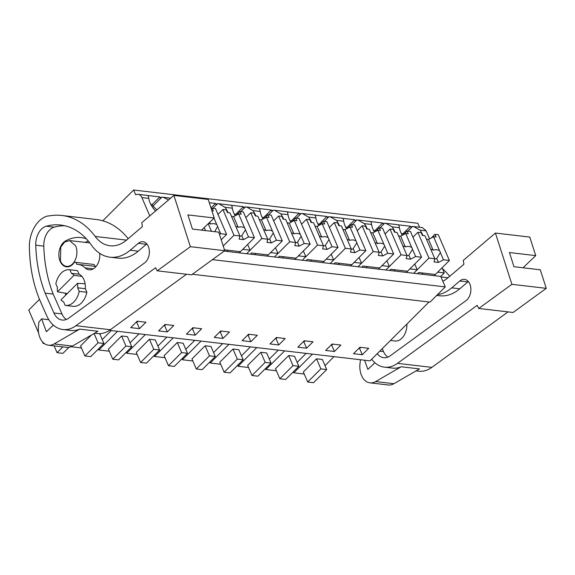 <?xml version="1.0" encoding="UTF-8"?>
<svg xmlns="http://www.w3.org/2000/svg" width="575" height="575" viewBox="0 0 575 575"><rect width="100%" height="100%" fill="white"/><g stroke="black" fill="none" stroke-linecap="round" stroke-linejoin="round"><path stroke-width="0.86" d="M192.373 274.268L430.05 302.091L445.266 286.903L212.441 259.648M109.423 330.352L370.027 360.863L429.022 301.968M102.781 220.807L133.623 190.016L417.874 223.294L419.585 227.262M413.899 226.6L422.395 227.592L426.147 230.855L429.59 238.855M442.06 267.799L444.267 272.931L437.69 272.162L434.183 275.662L440.759 276.431L444.267 272.931M440.759 276.431L445.266 286.903M368.719 348.306L359.95 347.278L353.51 353.704L362.279 354.732L368.719 348.306M285.171 338.531L276.402 337.503L269.97 343.929L278.738 344.957L285.171 338.531M242.118 340.666L250.894 341.694L257.327 335.268L248.558 334.24L242.118 340.666M340.867 345.05L332.098 344.022L325.666 350.448L334.434 351.476L340.867 345.05M313.023 341.787L304.254 340.759L297.814 347.185L306.583 348.213L313.023 341.787M158.578 330.891L167.347 331.912L173.787 325.493L165.011 324.465L158.578 330.891M145.935 322.23L137.166 321.202L130.726 327.628L139.502 328.656L145.935 322.23M214.274 337.41L223.042 338.438L229.482 332.012L220.707 330.984L214.274 337.41M201.631 328.749L192.862 327.721L186.422 334.147L195.198 335.175L201.631 328.749M212.93 208.33L217.573 203.694A7.985 5.398 96.7 0 0 215.884 204.233L215.532 203.428L209.3 202.702M240.781 211.593L245.424 206.957A7.985 5.398 96.7 0 0 243.728 207.496L243.383 206.691L231.344 205.282M268.626 214.849L273.269 210.213A7.985 5.398 96.7 0 0 271.58 210.752L271.228 209.947L259.188 208.538M296.477 218.112L301.12 213.476A7.985 5.398 96.7 0 0 299.424 214.015L299.079 213.21L287.04 211.801M324.322 221.368L328.965 216.732A7.985 5.398 96.7 0 0 327.268 217.271L326.923 216.466L314.884 215.057M352.166 224.631L356.809 219.995A7.985 5.398 96.7 0 0 355.12 220.534L354.775 219.729L342.736 218.32M380.018 227.887L384.661 223.258A7.985 5.398 96.7 0 0 382.964 223.79L382.619 222.985L370.58 221.576M422.934 235.513A18.098 10.149 45 0 0 419.98 230.129L413.698 226.572L412.505 226.514A7.985 5.398 96.7 0 0 410.816 227.053L410.471 226.248L398.432 224.839M133.623 190.016L135.7 194.853A7.985 5.398 96.7 0 1 138.144 194.321A7.985 5.398 96.7 0 1 141.896 197.584L148.796 198.389C148.515 196.168 147.998 195.191 147.257 195.464M168.619 199.906L163.07 197.239L161.877 197.175A7.985 5.398 96.7 0 0 160.188 197.714L159.836 196.909L147.797 195.5M412.929 237.209L417.831 232.314L421.195 232.71L422.373 235.448L424.939 235.75L430.955 249.708A5.987 3.357 45 0 0 431.272 250.635A5.987 3.357 45 0 0 431.753 251.577L434.858 258.779L428.928 258.082L413.713 273.269L406.331 272.406L409.846 268.899L417.227 269.761L413.713 273.269L434.183 275.662M385.077 233.953L389.979 229.058L393.343 229.447L394.522 232.185L397.088 232.487L403.104 246.452A5.987 3.357 45 0 0 403.427 247.372A5.987 3.357 45 0 0 403.909 248.321L407.007 255.516L401.077 254.826L385.868 270.006L378.487 269.143L381.994 265.643L389.376 266.505L385.868 270.006L406.331 272.406M357.233 230.69L362.135 225.795L365.499 226.191L366.678 228.929L369.243 229.231L375.259 243.189A5.987 3.357 45 0 0 375.576 244.116A5.987 3.357 45 0 0 376.064 245.058L379.162 252.26L373.232 251.562L358.017 266.75L350.635 265.887L354.15 262.38L361.531 263.242L358.017 266.75L378.487 269.143M329.382 227.434L334.283 222.539L337.647 222.928L338.826 225.666L341.399 225.968L347.408 239.933A5.987 3.357 45 0 0 347.731 240.853A5.987 3.357 45 0 0 348.213 241.802L351.311 248.997L345.381 248.299L330.172 263.487L322.791 262.624L326.298 259.124L333.68 259.986L330.172 263.487L350.635 265.887M301.537 224.171L306.439 219.276L309.803 219.672L310.982 222.41L313.548 222.712L319.563 236.67A5.987 3.357 45 0 0 319.88 237.597A5.987 3.357 45 0 0 320.368 238.539L323.466 245.741L317.537 245.043L302.321 260.231L294.939 259.368L298.454 255.861L305.835 256.723L302.321 260.231L322.791 262.624M273.686 220.908L278.595 216.02L281.951 216.408L283.13 219.147L285.703 219.449L291.712 233.414A5.987 3.357 45 0 0 292.035 234.334A5.987 3.357 45 0 0 292.517 235.283L295.615 242.478L289.685 241.78L274.476 256.967L267.095 256.105L270.602 252.605L277.984 253.467L274.476 256.967L294.939 259.368M245.841 217.652L250.743 212.757L254.107 213.153L255.286 215.891L257.852 216.193L263.868 230.151A5.987 3.357 45 0 0 264.184 231.078A5.987 3.357 45 0 0 264.673 232.02L267.77 239.214L261.841 238.524L246.625 253.712L239.243 252.849L242.758 249.342L250.139 250.204L246.625 253.712L267.095 256.105M224.2 251.081L239.243 252.849M149.787 215.912L141.896 197.584M362.279 354.732L359.598 348.493L360.719 347.372M358.822 348.4L359.598 348.493M278.738 344.957L276.05 338.711L277.172 337.59M275.281 338.625L276.05 338.711M250.894 341.694L248.206 335.455L249.327 334.334M247.43 335.362L248.206 335.455M334.434 351.476L331.746 345.23L332.868 344.109M330.977 345.144L331.746 345.23M306.583 348.213L303.902 341.974L305.023 340.853M303.126 341.881L303.902 341.974M167.347 331.912L164.658 325.673L165.787 324.552M163.889 325.587L164.658 325.673M139.502 328.656L136.814 322.417L137.935 321.296M136.045 322.323L136.814 322.417M223.042 338.438L220.354 332.192L221.476 331.071M219.585 332.106L220.354 332.192M195.198 335.175L192.51 328.936L193.631 327.815M191.741 328.842L192.51 328.936M293.343 371.809L293.76 372.794L312.462 354.121M333.989 356.644L325.004 365.614M304.247 374.016L293.76 372.794M307.69 382.023L303.356 371.96L316.523 358.814L320.857 368.877L307.69 382.023L313.54 382.706L326.701 369.567L320.857 368.877M326.701 369.567L322.367 359.497L316.523 358.814M209.796 362.034L210.22 363.012L228.922 344.346M250.448 346.862L241.457 355.839M220.699 364.241L210.22 363.012M224.149 372.241L219.815 362.178L232.976 349.039L237.317 359.102L224.149 372.241L229.993 372.931L243.16 359.785L237.317 359.102M243.16 359.785L238.826 349.722L232.976 349.039M181.952 358.771L182.368 359.756L201.07 341.083M222.597 343.606L213.612 352.576M192.855 360.978L182.368 359.756M196.298 368.985L191.964 358.915L205.131 345.776L209.465 355.839L196.298 368.985L202.148 369.668L215.316 356.529L209.465 355.839M215.316 356.529L210.975 346.459L205.131 345.776M265.492 368.553L265.916 369.531L284.618 350.865M306.144 353.381L297.153 362.358M276.395 370.76L265.916 369.531M279.845 378.76L275.511 368.697L288.672 355.558L293.006 365.621L279.845 378.76L285.689 379.45L298.856 366.304L293.006 365.621M298.856 366.304L294.522 356.241L288.672 355.558M237.647 365.29L238.064 366.275L256.766 347.602M278.293 350.125L269.308 359.095M248.551 367.497L238.064 366.275M251.994 375.504L247.66 365.441L260.827 352.295L265.161 362.358L251.994 375.504L257.844 376.187L271.012 363.048L265.161 362.358M271.012 363.048L266.671 352.978L260.827 352.295M98.404 348.996L98.828 349.974L117.53 331.308M139.057 333.823L130.072 342.793M109.308 351.203L98.828 349.974M112.757 359.202L108.423 349.14L121.591 335.994L125.925 346.064L112.757 359.202L118.608 359.885L131.768 346.747L125.925 346.064M131.768 346.747L127.434 336.684L121.591 335.994M111.212 330.567L102.221 339.537M81.463 347.94L71.056 346.725M99.683 333.651L103.924 343.483L90.757 356.629L84.913 355.947L80.572 345.877L91.418 335.053M154.1 355.515L154.524 356.493L173.226 337.827M194.752 340.342L185.761 349.312M165.003 357.722L154.524 356.493M168.453 365.722L164.119 355.659L177.28 342.513L181.621 352.583L168.453 365.722L174.304 366.412L187.464 353.266L181.621 352.583M187.464 353.266L183.13 343.203L177.28 342.513M126.256 352.252L126.673 353.237L145.374 334.564M166.901 337.087L157.917 346.057M137.159 354.459L126.673 353.237M140.609 362.466L136.268 352.396L149.435 339.257L153.769 349.32L140.609 362.466L146.452 363.148L159.62 350.01L153.769 349.32M159.62 350.01L155.286 339.94L149.435 339.257M39.495 299.331L28.75 310.062L38.618 332.968M42.413 341.78L43.132 343.455L43.607 342.98M44.397 343.606L43.132 343.455M215.532 203.428L210.989 207.963M228.002 212.693A18.098 10.149 45 0 0 225.048 207.316L232.336 208.172C232.056 205.943 231.545 204.973 230.805 205.246M218.96 203.78L231.078 205.203M225.048 207.316L218.766 203.758L217.573 203.694M243.383 206.691L235.779 214.281L234.305 214.108M235.779 214.281L236.181 215.23M255.846 215.956A18.098 10.149 45 0 0 252.892 210.572L260.188 211.428C259.9 209.207 259.39 208.229 258.649 208.502M246.812 207.043L258.923 208.459M252.892 210.572L246.61 207.014L245.424 206.957M271.228 209.947L263.623 217.544L262.15 217.372M263.623 217.544L264.033 218.486M283.698 219.212A18.098 10.149 45 0 0 280.744 213.835L288.032 214.691C287.752 212.47 287.241 211.492 286.501 211.765M274.656 210.299L286.774 211.722M280.744 213.835L274.462 210.278L273.269 210.213M299.079 213.21L291.475 220.8L290.001 220.627M291.475 220.8L291.877 221.749M311.542 222.475A18.098 10.149 45 0 0 308.588 217.091L315.883 217.947C315.596 215.726 315.086 214.748 314.345 215.021M302.507 213.562L314.618 214.978M308.588 217.091L302.306 213.533L301.12 213.476M326.923 216.466L319.319 224.063L317.846 223.891M319.319 224.063L319.729 225.005M339.394 225.731A18.098 10.149 45 0 0 336.44 220.354L343.728 221.21C343.447 218.989 342.937 218.011 342.197 218.284M330.352 216.818L342.47 218.241M336.44 220.354L330.151 216.797L328.965 216.732M354.775 219.729L347.163 227.319L345.69 227.147M347.163 227.319L347.573 228.268M367.238 228.994A18.098 10.149 45 0 0 364.284 223.61L371.579 224.466C371.292 222.245 370.782 221.274 370.041 221.54M358.203 220.081L370.314 221.497M364.284 223.61L358.002 220.053L356.809 219.995M382.619 222.985L375.015 230.582L373.542 230.41M375.015 230.582L375.418 231.524M395.09 232.257A18.098 10.149 45 0 0 392.136 226.873L385.847 223.316L384.661 223.258M392.136 226.873L399.424 227.729C399.143 225.508 398.633 224.53 397.893 224.803M386.048 223.337L398.166 224.76M410.471 226.248L402.859 233.838L401.386 233.666M402.859 233.838L403.269 234.787M412.505 226.514L407.862 231.15M138.144 194.321L147.531 195.421M159.836 196.909L152.231 204.506L150.758 204.333M152.231 204.506L152.928 206.116L161.877 197.175M422.136 272.945L422.726 274.325M148.796 198.389A18.098 10.149 45 0 0 155.545 211.018M57.5 291.805L74.053 275.288A14.979 10.12 96.7 0 0 71.408 273.319L69.877 269.761A17.969 12.147 96.7 0 0 69.597 269.725A17.969 12.147 96.7 0 0 55.84 283.777L57.371 287.335A14.979 10.12 96.7 0 0 57.5 291.805L67.297 293.545M81.981 276.474L74.053 275.288M75.656 245.863A12.981 8.769 96.7 0 1 75.332 259.778A12.981 8.769 96.7 0 1 66.542 266.347A12.981 8.769 96.7 0 1 60.447 261.05L60.77 247.128L64.623 242.046L69.561 240.566L75.656 245.863M84.913 355.947L98.073 342.801L94.077 333.514M103.924 343.483L98.073 342.801M54.129 345.87L57.062 352.683L62.912 353.366L68.993 347.3M57.062 352.683L62.862 346.89M227.197 250.132L227.793 251.505M250.139 250.204L247.66 244.447M232.336 208.172A18.098 10.149 45 0 0 235.211 215.74M255.048 253.388L255.638 254.768M277.984 253.467L275.504 247.71M260.188 211.428A18.098 10.149 45 0 0 263.062 219.003M282.893 256.651L283.489 258.024M305.835 256.723L303.356 250.966M288.032 214.691A18.098 10.149 45 0 0 290.907 222.259M310.744 259.907L311.334 261.287M333.68 259.986L331.2 254.229M315.883 217.947A18.098 10.149 45 0 0 318.758 225.522M338.589 263.17L339.185 264.543M361.531 263.242L359.052 257.485M343.728 221.21A18.098 10.149 45 0 0 346.603 228.778M366.44 266.426L367.03 267.806M389.376 266.505L386.896 260.748M371.579 224.466A18.098 10.149 45 0 0 374.454 232.041M394.285 269.689L394.881 271.062M417.227 269.761L414.747 264.004M399.424 227.729A18.098 10.149 45 0 0 402.299 235.297M156.759 209.983A18.098 10.149 45 0 0 152.928 206.116M69.597 269.725L77.273 270.624A17.969 12.147 96.7 0 1 77.553 270.66L79.084 274.217A14.979 10.12 96.7 0 1 83.957 279.709A14.979 10.12 96.7 0 1 85.323 288.707L86.861 292.265A17.969 12.147 96.7 0 1 73.097 306.324L65.421 305.426A17.969 12.147 96.7 0 1 65.14 305.382L63.609 301.832A14.979 10.12 96.7 0 1 60.972 299.863L77.517 283.338L85.122 283.762M71.408 273.319L79.084 274.217M77.517 283.338A14.979 10.12 96.7 0 1 77.654 287.809L85.323 288.707M69.877 269.761L77.553 270.66M77.654 287.809L79.185 291.367A17.969 12.147 96.7 0 1 65.421 305.426M79.185 291.367L86.861 292.265M508.041 311.894L431.839 367.375A34.946 23.618 96.7 0 1 418.801 371.191L416.092 370.868M478.752 308.466L511.894 284.316L495.427 233.055L529.776 237.08L535.735 255.623L509.421 252.54L513.978 266.714L540.292 269.797L546.25 288.341L513.101 312.484L478.752 308.466L477.135 305.361L397.483 363.357A34.946 23.618 96.7 0 1 384.445 367.166A34.946 23.618 96.7 0 1 371.658 359.231M369.984 382.842A17.969 12.147 96.7 0 0 375.64 381.563L401.221 366.764L419.498 368.898L393.911 383.705A17.969 12.147 96.7 0 1 388.254 384.984L369.984 382.842A17.969 12.147 96.7 0 1 359.986 363.817L360.446 359.742M401.221 366.764A34.946 23.618 96.7 0 1 392.488 368.108L384.445 367.166M442.398 268.59A89.858 60.727 96.7 0 1 449.7 276.338M535.735 255.623L523.049 267.777M442.822 281.232A39.934 26.989 96.7 0 0 448.126 277.675L463.924 264.248L463.299 260.367L495.427 233.055M377.229 353.668A17.696 11.96 96.7 0 0 383.698 357.686A17.696 11.96 96.7 0 0 390.303 355.752L466.109 300.553A11.292 7.633 96.7 0 0 466.598 300.164A11.292 7.633 96.7 0 0 470.824 287.953A11.292 7.633 96.7 0 0 464.521 279.357A11.292 7.633 96.7 0 0 459.82 280.974L451.727 287.859A48.58 32.833 96.7 0 1 437.431 294.723M374.914 362.753L367.892 369.38L364.528 360.216M546.25 288.341L511.894 284.316M451.727 287.859L459.77 288.801A48.58 32.833 96.7 0 1 439.53 295.766L436.72 295.435M459.77 288.801L468.345 281.534M387.838 357.118A17.696 11.96 96.7 0 1 383.496 351.562L382.224 348.687M406.906 324.048A14.979 10.12 96.7 0 1 394.967 340.982A14.979 10.12 96.7 0 1 394.932 340.975M186.508 274.253L110.314 329.741A34.946 23.618 96.7 0 1 97.276 333.55L94.566 333.234M157.219 270.825L190.368 246.682L173.902 195.421L208.251 199.439L214.209 217.982L187.896 214.906L192.452 229.08L218.766 232.156L224.724 250.7L191.576 274.85L157.219 270.825L155.602 267.727L75.958 325.716A34.946 23.618 96.7 0 1 62.919 329.533A34.946 23.618 96.7 0 1 46.647 315.589L40.753 302.277A114.82 77.596 96.7 0 1 29.375 247.049A26.96 18.22 96.7 0 1 31.266 234.392A29.418 19.881 96.7 0 1 47.172 216.121L51.693 215.539A89.858 60.727 96.7 0 1 61.877 215.474A89.858 60.727 96.7 0 1 95.17 236.447L126.514 240.113M48.458 345.208A17.969 12.147 96.7 0 0 54.115 343.929L79.695 329.123L97.966 331.265L72.385 346.071A17.969 12.147 96.7 0 1 66.729 347.343L48.458 345.208A17.969 12.147 96.7 0 1 38.46 326.176L38.892 322.137L41.637 318.873L46.367 331.746L53.389 325.119M79.695 329.123A34.946 23.618 96.7 0 1 70.962 330.474L62.919 329.533M61.877 215.474L96.233 219.492A89.858 60.727 96.7 0 1 128.175 238.704M214.209 217.982L201.523 230.144M95.17 236.447A39.934 26.989 96.7 0 0 109.969 245.762A39.934 26.989 96.7 0 0 126.601 240.041L142.392 226.615L141.766 222.726L173.902 195.421M109.962 257.183A48.58 32.833 96.7 0 0 130.202 250.226L138.295 243.34A11.292 7.633 96.7 0 1 142.995 241.723A11.292 7.633 96.7 0 1 149.299 250.319A11.292 7.633 96.7 0 1 145.072 262.531A11.292 7.633 96.7 0 1 144.584 262.919L68.777 318.112A17.696 11.96 96.7 0 1 62.172 320.045A17.696 11.96 96.7 0 1 53.928 312.987L45.145 293.149A114.82 77.596 96.7 0 1 35.758 245.194A17.02 11.5 96.7 0 1 46.237 226.212A80.205 54.201 96.7 0 1 60.756 225.055A80.205 54.201 96.7 0 1 91.396 245.065A48.58 32.833 96.7 0 0 109.962 257.183L118.004 258.125A48.58 32.833 96.7 0 0 138.237 251.167L146.819 243.901M224.724 250.7L190.368 246.682M66.312 319.477A17.696 11.96 96.7 0 1 61.971 313.928L53.188 294.091A114.82 77.596 96.7 0 1 43.793 246.136A17.02 11.5 96.7 0 1 54.273 227.154A80.205 54.201 96.7 0 1 64.752 225.752M53.188 294.091L45.145 293.149M48.839 319.714L41.637 318.873M86.358 238.812A51.233 34.622 96.7 0 0 81.14 237.59A51.233 34.622 96.7 0 0 65.507 240.954A13.477 9.107 96.7 0 0 62.51 243.541A13.477 9.107 96.7 0 0 59.132 257.816A13.477 9.107 96.7 0 0 66.484 266.843A13.477 9.107 96.7 0 0 73.593 263.364A2.494 1.689 96.7 0 1 75.203 262.272L93.473 264.407A2.494 1.689 96.7 0 1 94.868 266.34M85.122 242.384A51.233 34.622 96.7 0 1 88.32 241.033M65.679 295.155A14.979 10.12 96.7 0 1 65.248 293.185M75.203 262.272A2.494 1.689 96.7 0 1 76.604 264.284A24.272 16.402 96.7 0 1 78.006 264.363A24.272 16.402 96.7 0 1 85.114 267.871L93.344 268.834M99.719 253.359A13.477 9.107 96.7 0 1 89.06 269.819A13.477 9.107 96.7 0 1 85.114 267.871M439.559 250.714A5.987 3.357 45 0 1 440.04 251.663A5.987 3.357 45 0 1 440.364 252.583L443.462 259.785L449.391 260.475L438.294 234.708L434.93 234.32L436.109 237.058L433.543 236.756L439.559 250.714C437.668 249.6 435.519 249.413 433.119 250.139A5.987 3.357 45 0 0 430.754 249.248M433.543 236.756L428.512 239.43L433.119 250.139M440.364 252.583L436.727 258.506L438.423 262.459L434.039 261.941L434.858 258.779M434.822 258.901A5.987 3.357 45 0 0 436.727 258.506M443.462 259.785L438.423 262.459M449.391 260.475L435.347 274.498L418.614 272.536L417.443 273.707M434.93 234.32L431.293 237.949M428.512 239.43L426.42 239.186M417.831 232.314L428.928 258.082M411.707 247.458A5.987 3.357 45 0 1 412.196 248.4A5.987 3.357 45 0 1 412.512 249.327L415.617 256.522L421.547 257.219L410.449 231.452L407.086 231.057L408.264 233.795L405.698 233.493L411.707 247.458C409.817 246.344 407.675 246.15 405.274 246.883A5.987 3.357 45 0 0 402.91 245.992M405.698 233.493L400.66 236.167L405.274 246.883M412.512 249.327L408.875 255.25L410.579 259.196L406.194 258.685L407.007 255.516M406.978 255.638A5.987 3.357 45 0 0 408.875 255.25M415.617 256.522L410.579 259.196M421.547 257.219L407.503 271.235L390.763 269.28L389.591 270.444M407.086 231.057L403.449 234.686M400.66 236.167L398.568 235.923M389.979 229.058L401.077 254.826M383.863 244.195A5.987 3.357 45 0 1 384.344 245.144A5.987 3.357 45 0 1 384.668 246.064L387.766 253.266L393.695 253.956L382.598 228.189L379.241 227.801L380.42 230.539L377.847 230.237L383.863 244.195C381.973 243.081 379.823 242.894 377.43 243.62A5.987 3.357 45 0 0 375.058 242.729M377.847 230.237L372.816 232.911L377.43 243.62M384.668 246.064L381.031 251.987L382.734 255.94L378.343 255.422L379.162 252.26M379.126 252.382A5.987 3.357 45 0 0 381.031 251.987M387.766 253.266L382.734 255.94M393.695 253.956L379.651 267.979L362.918 266.017L361.747 267.188M379.241 227.801L375.604 231.43M372.816 232.911L370.724 232.667M362.135 225.795L373.232 251.562M356.011 240.939A5.987 3.357 45 0 1 356.5 241.881A5.987 3.357 45 0 1 356.816 242.808L359.921 250.003L365.851 250.7L354.753 224.933L351.39 224.537L352.568 227.276L350.002 226.974L356.011 240.939C354.121 239.825 351.979 239.631 349.578 240.364A5.987 3.357 45 0 0 347.214 239.473M350.002 226.974L344.964 229.648L349.578 240.364M356.816 242.808L353.179 248.731L354.883 252.677L350.498 252.166L351.311 248.997M351.282 249.119A5.987 3.357 45 0 0 353.179 248.731M359.921 250.003L354.883 252.677M365.851 250.7L351.807 264.716L335.067 262.761L333.895 263.925M351.39 224.537L347.753 228.167M344.964 229.648L342.873 229.403M334.283 222.539L345.381 248.299M328.167 237.676A5.987 3.357 45 0 1 328.648 238.625A5.987 3.357 45 0 1 328.972 239.545L332.07 246.747L337.999 247.437L326.902 221.67L323.545 221.282L324.724 224.02L322.151 223.718L328.167 237.676C326.277 236.562 324.127 236.375 321.734 237.101A5.987 3.357 45 0 0 319.362 236.21M322.151 223.718L317.12 226.392L321.734 237.101M328.972 239.545L325.335 245.467L327.038 249.421L322.647 248.903L323.466 245.741M323.43 245.863A5.987 3.357 45 0 0 325.335 245.467M332.07 246.747L327.038 249.421M337.999 247.437L323.962 261.46L307.223 259.498L306.051 260.669M323.545 221.282L319.908 224.911M317.12 226.392L315.028 226.147M306.439 219.276L317.537 245.043M300.315 234.42A5.987 3.357 45 0 1 300.804 235.362A5.987 3.357 45 0 1 301.12 236.289L304.225 243.484L310.155 244.181L299.058 218.414L295.694 218.018L296.873 220.757L294.307 220.455L300.315 234.42C298.425 233.306 296.283 233.112 293.882 233.845A5.987 3.357 45 0 0 291.518 232.954M294.307 220.455L289.268 223.129L293.882 233.845M301.12 236.289L297.491 242.212L299.187 246.158L294.803 245.647L295.615 242.478M295.586 242.6A5.987 3.357 45 0 0 297.491 242.212M304.225 243.484L299.187 246.158M310.155 244.181L296.111 258.197L279.371 256.242L278.207 257.406M295.694 218.018L292.057 221.648M289.268 223.129L287.177 222.884M278.595 216.02L289.685 241.78M272.471 231.157A5.987 3.357 45 0 1 272.952 232.106A5.987 3.357 45 0 1 273.276 233.026L276.374 240.228L282.303 240.918L271.206 215.151L267.849 214.763L269.028 217.494L266.455 217.199L272.471 231.157C270.581 230.043 268.432 229.849 266.038 230.582A5.987 3.357 45 0 0 263.666 229.691M266.455 217.199L261.424 219.873L266.038 230.582M273.276 233.026L269.639 238.948L271.342 242.902L266.958 242.384L267.77 239.214M267.742 239.344A5.987 3.357 45 0 0 269.639 238.948M276.374 240.228L271.342 242.902M282.303 240.918L268.266 254.941L251.527 252.978L250.355 254.15M267.849 214.763L264.213 218.392M261.424 219.873L259.332 219.628M250.743 212.757L261.841 238.524M244.627 227.901A5.987 3.357 45 0 1 245.108 228.843A5.987 3.357 45 0 1 245.424 229.77L248.529 236.965L254.459 237.662L243.362 211.895L239.998 211.499L241.177 214.238L238.611 213.936L244.627 227.901C242.729 226.787 240.587 226.593 238.187 227.319A5.987 3.357 45 0 0 235.822 226.435M238.611 213.936L233.572 216.61L238.187 227.319M217.997 214.389L222.899 209.501L226.255 209.889L227.434 212.628L230.007 212.93L236.016 226.895A5.987 3.357 45 0 0 236.339 227.815A5.987 3.357 45 0 0 236.821 228.757L239.926 235.958L239.107 239.128L243.491 239.638L241.795 235.693L245.424 229.77M239.89 236.081A5.987 3.357 45 0 0 241.795 235.693M248.529 236.965L243.491 239.638M254.459 237.662L240.415 251.678L224.437 249.809M239.926 235.958L233.989 235.261L223.215 246.021M239.998 211.499L236.361 215.129M233.572 216.61L231.488 216.365M222.899 209.501L233.989 235.261M213.993 218.184L216.775 224.638C214.885 223.524 212.743 223.33 210.342 224.063A5.987 3.357 45 0 0 208.646 223.316M211.902 210.809L213.332 210.975L212.153 208.243L215.51 208.632L226.607 234.399L220.678 233.709L217.58 226.507A5.987 3.357 45 0 0 217.264 225.58A5.987 3.357 45 0 0 216.775 224.638M209.616 222.381L210.342 224.063M208.2 223.74A5.987 3.357 45 0 0 208.488 224.559A5.987 3.357 45 0 0 208.977 225.501L211.478 231.308M217.58 226.507L214.727 231.689M220.678 233.709L219.47 234.348M226.607 234.399L221.217 239.789M212.153 208.243L211.341 209.048M204.226 227.549L205.548 230.611M419.98 230.129L426.147 230.855M397.483 363.357L431.839 367.375M375.64 381.563L393.911 383.705M440.967 276.92L448.047 277.747M459.82 280.974L467.863 281.915M379.773 351.131L383.496 351.562M75.958 325.716L110.314 329.741M54.115 343.929L72.385 346.071M46.237 226.212L54.273 227.154M35.758 245.194L43.793 246.136M130.202 250.226L138.237 251.167M138.295 243.34L146.33 244.282M53.928 312.987L61.971 313.928M65.507 240.954L66.348 241.047M390.468 340.457L395.011 340.989M163.264 197.261L170.703 198.131M66.542 266.347L68.978 266.627M69.561 240.558L89.837 242.938M78.006 264.363L96.061 266.477"/></g></svg>
